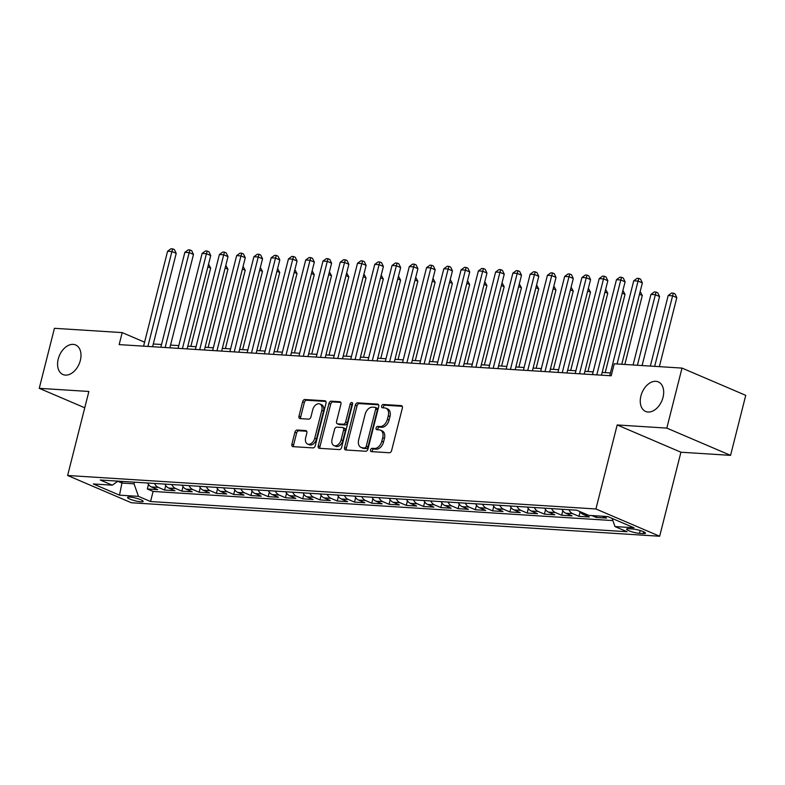 <?xml version="1.0" encoding="UTF-8"?>
<svg xmlns="http://www.w3.org/2000/svg" width="785" height="785" viewBox="0 0 785 785"><rect width="100%" height="100%" fill="white"/><g stroke="black" fill="none" stroke-linecap="round" stroke-linejoin="round"><path stroke-width="1.18" d="M370.559 449.883A1.727 1.148 -66.8 0 0 371.06 451.552A1.727 1.148 -66.8 0 0 371.325 451.611L389.331 452.749A2.463 1.648 -66.8 0 0 391.617 450.502L402.352 408.082A2.463 1.648 -66.8 0 0 401.626 405.708A2.463 1.648 -66.8 0 0 401.253 405.619L383.247 404.481A1.727 1.148 -66.8 0 0 381.647 406.051A1.727 1.148 -66.8 0 0 382.158 407.719A1.727 1.148 -66.8 0 0 382.413 407.778L384.748 407.925A7.899 5.26 -66.8 0 1 385.945 408.21A7.899 5.26 -66.8 0 1 388.261 415.814L387.368 419.347A7.899 5.26 -66.8 0 1 380.038 426.54L377.703 426.392A1.727 1.148 -66.8 0 0 376.103 427.972A1.727 1.148 -66.8 0 0 376.604 429.63A1.727 1.148 -66.8 0 0 376.869 429.689L379.204 429.846A7.899 5.26 -66.8 0 1 380.391 430.121A7.899 5.26 -66.8 0 1 382.717 437.726L381.824 441.258A7.899 5.26 -66.8 0 1 374.494 448.461L372.159 448.313A1.727 1.148 -66.8 0 0 370.559 449.883M380.391 430.121L382.118 430.857A7.899 5.26 -66.8 0 1 384.434 438.462L383.541 441.994A7.899 5.26 -66.8 0 1 376.211 449.197L373.886 449.049A1.727 1.148 -66.8 0 0 372.276 450.619A1.727 1.148 -66.8 0 0 372.276 451.669M402.244 406.316L384.974 405.217A1.727 1.148 -66.8 0 0 383.365 406.787A1.727 1.148 -66.8 0 0 383.365 407.837M385.945 408.21L387.662 408.946A7.899 5.26 -66.8 0 1 389.978 416.55L389.085 420.083A7.899 5.26 -66.8 0 1 381.755 427.275L379.43 427.128A1.727 1.148 -66.8 0 0 377.82 428.708A1.727 1.148 -66.8 0 0 377.82 429.758M80.335 360.443A16.083 10.725 -66.8 0 0 75.615 344.949A16.083 10.725 -66.8 0 0 58.237 359.039A16.083 10.725 -66.8 0 0 62.957 374.533A16.083 10.725 -66.8 0 0 80.335 360.443M663.021 397.367A16.083 10.725 -66.8 0 0 658.291 381.883A16.083 10.725 -66.8 0 0 640.913 395.974A16.083 10.725 -66.8 0 0 645.643 411.458A16.083 10.725 -66.8 0 0 663.021 397.367M140.878 501.792A8.046 1.384 -165.8 0 0 143.155 501.399A8.046 1.384 -165.8 0 0 138.503 498.897A8.046 1.384 -165.8 0 0 129.849 497.072A8.046 1.384 -165.8 0 0 127.562 497.454A8.046 1.384 -165.8 0 0 132.214 499.957A8.046 1.384 -165.8 0 0 140.878 501.792M297.191 430.033A2.463 1.648 -66.8 0 0 294.905 432.28L291.892 444.182A2.463 1.648 -66.8 0 0 292.619 446.557A2.463 1.648 -66.8 0 0 292.991 446.645L312.989 447.911A2.463 1.648 -66.8 0 0 315.276 445.664L326.01 403.245A2.463 1.648 -66.8 0 0 325.284 400.87A2.463 1.648 -66.8 0 0 324.911 400.782L304.914 399.516A2.463 1.648 -66.8 0 0 302.627 401.763L298.987 416.138A2.463 1.648 -66.8 0 0 299.713 418.513A2.463 1.648 -66.8 0 0 300.086 418.601L308.642 419.141A2.463 1.648 -66.8 0 0 310.938 416.894L312.734 409.77A6.604 4.396 -66.8 0 1 319.868 403.99A6.604 4.396 -66.8 0 1 321.801 410.339L314.736 438.265A6.604 4.396 -66.8 0 1 307.612 444.045A6.604 4.396 -66.8 0 1 305.669 437.687L306.847 433.035A2.463 1.648 -66.8 0 0 306.121 430.661A2.463 1.648 -66.8 0 0 305.748 430.572L297.191 430.033L298.918 430.769A2.463 1.648 -66.8 0 0 296.622 433.016L293.61 444.918A2.463 1.648 -66.8 0 0 293.727 446.694M88.882 391.47L39.25 388.33L54.44 328.307L122.195 332.604L119.163 344.605L611.201 375.789L614.243 363.789L682.008 368.087L666.818 428.1L617.187 424.96L595.923 508.974L67.628 475.494L88.882 391.47M344.595 447.519A2.463 1.648 -66.8 0 0 345.322 449.893A2.463 1.648 -66.8 0 0 345.694 449.982L365.692 451.247A2.463 1.648 -66.8 0 0 367.979 449L378.713 406.591A2.463 1.648 -66.8 0 0 377.987 404.216A2.463 1.648 -66.8 0 0 377.614 404.128L357.617 402.852A2.463 1.648 -66.8 0 0 355.33 405.109L344.595 447.519L346.313 448.255A2.463 1.648 -66.8 0 0 346.43 450.031M339.336 449.579L319.338 448.313A2.463 1.648 -66.8 0 1 318.965 448.225A2.463 1.648 -66.8 0 1 318.239 445.851L328.974 403.431A2.463 1.648 -66.8 0 1 331.27 401.184L339.826 401.724A2.463 1.648 -66.8 0 1 340.199 401.812A2.463 1.648 -66.8 0 1 340.925 404.197L336.569 421.398A2.463 1.648 -66.8 0 0 337.295 423.772A2.463 1.648 -66.8 0 0 337.668 423.861L343.349 424.214A2.463 1.648 -66.8 0 0 345.635 421.967L350.169 404.059A1.727 1.148 -66.8 0 1 352.033 402.548A1.727 1.148 -66.8 0 1 352.543 404.206L341.632 447.332A2.463 1.648 -66.8 0 1 339.336 449.579M148.473 484.463L147.325 488.976L157.687 489.624L151.397 486.935L158.305 487.377A10.058 7.291 -86.4 0 1 154.537 483.452M165.733 485.562L164.595 490.066L174.947 490.723L168.667 488.034L175.565 488.476A10.058 7.291 -86.4 0 1 171.807 484.541M182.993 486.651L181.855 491.165L192.217 491.812L185.927 489.124L192.835 489.565A10.058 7.291 -86.4 0 1 189.067 485.64M200.263 487.75L199.125 492.254L209.477 492.911L203.187 490.223L210.095 490.664A10.058 7.291 -86.4 0 1 206.337 486.729M217.523 488.839L216.385 493.353L226.747 494.01L220.457 491.312L227.365 491.753A10.058 7.291 -86.4 0 1 223.597 487.828M234.793 489.938L233.655 494.442L244.007 495.099L237.718 492.411L244.626 492.852A10.058 7.291 -86.4 0 1 240.867 488.918M252.054 491.027L250.915 495.541L261.277 496.198L254.988 493.5L261.896 493.942A10.058 7.291 -86.4 0 1 258.128 490.017M269.324 492.126L268.176 496.63L278.538 497.288L272.248 494.599L279.156 495.041A10.058 7.291 -86.4 0 1 275.388 491.106M286.584 493.215L285.446 497.729L295.808 498.387L289.518 495.698L296.416 496.13A10.058 7.291 -86.4 0 1 292.658 492.205M303.854 494.314L302.706 498.818L313.068 499.476L306.778 496.787L313.686 497.229A10.058 7.291 -86.4 0 1 309.918 493.294M321.114 495.404L319.976 499.917L330.328 500.575L324.048 497.886L330.946 498.318A10.058 7.291 -86.4 0 1 327.188 494.393M338.384 496.503L337.236 501.007L347.598 501.664L341.308 498.975L348.216 499.417A10.058 7.291 -86.4 0 1 344.448 495.492M355.644 497.592L354.506 502.106L364.858 502.763L358.578 500.074L365.476 500.506A10.058 7.291 -86.4 0 1 361.718 496.581M372.904 498.691L371.766 503.195L382.128 503.852L375.838 501.164L382.746 501.605A10.058 7.291 -86.4 0 1 378.978 497.68M390.174 499.78L389.036 504.294L399.388 504.951L393.099 502.263L400.007 502.694A10.058 7.291 -86.4 0 1 396.248 498.769M407.435 500.879L406.296 505.383L416.658 506.04L410.369 503.352L417.277 503.793A10.058 7.291 -86.4 0 1 413.509 499.868M424.705 501.968L423.557 506.482L433.919 507.139L427.629 504.451L434.537 504.883A10.058 7.291 -86.4 0 1 430.779 500.958M441.965 503.067L440.827 507.571L451.189 508.229L444.899 505.54L451.807 505.982A10.058 7.291 -86.4 0 1 448.039 502.057M459.235 504.156L458.087 508.67L468.449 509.328L462.159 506.639L469.067 507.071A10.058 7.291 -86.4 0 1 465.299 503.146M476.495 505.255L475.357 509.759L485.719 510.417L479.429 507.728L486.327 508.17A10.058 7.291 -86.4 0 1 482.569 504.245M493.765 506.345L492.617 510.858L502.979 511.516L496.689 508.827L503.597 509.259A10.058 7.291 -86.4 0 1 499.829 505.334M511.025 507.444L509.887 511.948L520.239 512.605L513.959 509.916L520.857 510.358A10.058 7.291 -86.4 0 1 517.099 506.433M528.285 508.533L527.147 513.047L537.509 513.704L531.219 511.015L538.127 511.447A10.058 7.291 -86.4 0 1 534.359 507.522M545.555 509.632L544.417 514.136L554.769 514.793L548.48 512.105L555.387 512.546A10.058 7.291 -86.4 0 1 551.629 508.621M562.816 510.721L561.677 515.235L572.039 515.892L565.749 513.204L572.658 513.635A10.058 7.291 -86.4 0 1 568.889 509.71M580.086 511.82L578.947 516.324L589.299 516.981L583.01 514.293L586.866 514.538M596.6 515.863L596.207 517.423L606.569 518.08L602.213 516.216M632.592 529.002L628.795 528.756A7.791 1.335 -165.8 0 0 626.577 529.129A7.791 1.335 -165.8 0 0 631.091 531.553A7.791 1.335 -165.8 0 0 639.481 533.329L643.278 533.564A7.791 1.335 -165.8 0 0 645.486 533.192A7.791 1.335 -165.8 0 0 640.982 530.768A7.791 1.335 -165.8 0 0 632.592 529.002M595.923 508.974L659.665 536.243L131.37 502.753L67.628 475.494M147.325 488.976L153.095 491.439L150.543 501.527L627.048 531.72L614.989 526.568L612.094 518.404M150.543 501.527L138.484 496.365L119.497 495.158L93.307 483.962L112.304 485.169L100.244 480.008L576.74 510.211L588.799 515.372L607.796 516.569L633.986 527.775L614.989 526.568M596.207 517.423L591.851 515.559M578.947 516.324L572.658 513.635M561.677 515.235L555.387 512.546M544.417 514.136L538.127 511.447M527.147 513.047L520.857 510.358M509.887 511.948L503.597 509.259M492.617 510.858L486.327 508.17M475.357 509.759L469.067 507.071M458.087 508.67L451.807 505.982M440.827 507.571L434.537 504.883M423.557 506.482L417.277 503.793M406.296 505.383L400.007 502.694M389.036 504.294L382.746 501.605M371.766 503.195L365.476 500.506M354.506 502.106L348.216 499.417M337.236 501.007L330.946 498.318M319.976 499.917L313.686 497.229M302.706 498.818L296.416 496.13M285.446 497.729L279.156 495.041M268.176 496.63L261.896 493.942M250.915 495.541L244.626 492.852M233.655 494.442L227.365 491.753M216.385 493.353L210.095 490.664M199.125 492.254L192.835 489.565M181.855 491.165L175.565 488.476M164.595 490.066L158.305 487.377M153.095 491.439L612.859 520.583M122.352 481.411L121.94 483.05L134.029 483.815L134.441 482.176M617.187 424.96L680.929 452.219L730.56 455.359L666.818 428.1M730.56 455.359L745.75 395.346L682.008 368.087M39.25 388.33L84.76 407.788M680.929 452.219L659.665 536.243M144.587 342.182L122.195 332.604M610.416 372.963L602.164 372.443M593.146 371.864L584.894 371.344M575.886 370.775L567.634 370.255M558.616 369.676L550.373 369.156M541.356 368.587L533.103 368.067M524.095 367.488L515.843 366.968M506.825 366.399L498.573 365.869M489.565 365.3L481.313 364.78M472.295 364.211L464.043 363.681M455.035 363.112L446.783 362.591M437.765 362.022L429.513 361.492M420.505 360.923L412.253 360.403M403.235 359.834L394.992 359.304M385.975 358.735L377.722 358.215M368.705 357.646L360.462 357.116M351.445 356.547L343.192 356.027M334.184 355.458L325.932 354.928M316.914 354.359L308.662 353.839M299.654 353.27L291.402 352.74M282.384 352.171L274.132 351.651M265.124 351.081L256.872 350.552M247.854 349.982L239.611 349.462M230.594 348.893L222.341 348.363M213.324 347.794L205.081 347.274M196.064 346.695L187.811 346.175M178.803 345.606L170.551 345.086M161.533 344.507L153.281 343.987M117.77 481.264L121.94 483.05L119.497 495.158M579.909 511.565A10.058 7.291 93.6 0 0 583.01 514.293M561.981 509.279A10.058 7.291 93.6 0 0 565.749 513.204M544.721 508.18A10.058 7.291 93.6 0 0 548.48 512.105M527.451 507.09A10.058 7.291 93.6 0 0 531.219 511.015M510.191 505.991A10.058 7.291 93.6 0 0 513.959 509.916M492.931 504.902A10.058 7.291 93.6 0 0 496.689 508.827M475.661 503.803A10.058 7.291 93.6 0 0 479.429 507.728M458.401 502.714A10.058 7.291 93.6 0 0 462.159 506.639M441.131 501.615A10.058 7.291 93.6 0 0 444.899 505.54M423.871 500.526A10.058 7.291 93.6 0 0 427.629 504.451M406.601 499.427A10.058 7.291 93.6 0 0 410.369 503.352M389.34 498.328A10.058 7.291 93.6 0 0 393.099 502.263M372.07 497.239A10.058 7.291 93.6 0 0 375.838 501.164M354.81 496.14A10.058 7.291 93.6 0 0 358.578 500.074M337.54 495.05A10.058 7.291 93.6 0 0 341.308 498.975M320.28 493.951A10.058 7.291 93.6 0 0 324.048 497.886M303.02 492.862A10.058 7.291 93.6 0 0 306.778 496.787M285.75 491.763A10.058 7.291 93.6 0 0 289.518 495.698M268.49 490.674A10.058 7.291 93.6 0 0 272.248 494.599M251.22 489.575A10.058 7.291 93.6 0 0 254.988 493.5M233.959 488.486A10.058 7.291 93.6 0 0 237.718 492.411M216.689 487.387A10.058 7.291 93.6 0 0 220.457 491.312M199.429 486.298A10.058 7.291 93.6 0 0 203.187 490.223M182.159 485.199A10.058 7.291 93.6 0 0 185.927 489.124M164.899 484.109A10.058 7.291 93.6 0 0 168.667 488.034M112.304 485.169L117.956 481.136M147.639 483.01A10.058 7.291 93.6 0 0 151.397 486.935M134.029 483.815L138.484 496.365M378.605 404.815L359.344 403.588A2.463 1.648 -66.8 0 0 357.047 405.845L346.313 448.255M364.662 447.833A1.727 1.148 -66.8 0 0 366.261 446.263L375.681 409.024A1.727 1.148 -66.8 0 0 375.181 407.366A1.727 1.148 -66.8 0 0 374.916 407.307L372.463 407.15A7.899 5.26 -66.8 0 0 365.123 414.343L358.686 439.796A7.899 5.26 -66.8 0 0 361.002 447.401A7.899 5.26 -66.8 0 0 362.199 447.676L366.379 448.569A1.727 1.148 -66.8 0 0 367.988 446.999L366.261 446.263M376.643 408.043A1.727 1.148 -66.8 0 1 376.898 408.102A1.727 1.148 -66.8 0 1 377.408 409.77L367.988 446.999M361.002 447.401L362.729 448.137A7.899 5.26 -66.8 0 0 363.926 448.412L362.199 447.676M366.379 448.569L363.926 448.412M340.808 402.42L332.987 401.92A2.463 1.648 -66.8 0 0 330.701 404.167L319.966 446.587A2.463 1.648 -66.8 0 0 320.074 448.363M337.295 423.772L339.022 424.508A2.463 1.648 -66.8 0 0 339.395 424.597L345.066 424.95A2.463 1.648 -66.8 0 0 347.363 422.703L351.886 404.795L350.169 404.059M352.612 403.578A1.727 1.148 -66.8 0 0 351.886 404.795M332.055 439.247A6.604 4.396 -66.8 0 0 333.988 445.595A6.604 4.396 -66.8 0 0 341.122 439.816L343.604 429.984A2.463 1.648 -66.8 0 0 342.888 427.609A2.463 1.648 -66.8 0 0 342.515 427.521L336.834 427.158A2.463 1.648 -66.8 0 0 334.547 429.405L332.055 439.247M333.988 445.595L335.715 446.331A6.604 4.396 -66.8 0 0 342.839 440.552L341.122 439.816M342.888 427.609L344.605 428.345A2.463 1.648 -66.8 0 1 345.331 430.72L342.839 440.552M306.739 431.259L298.918 430.769M307.612 444.045L309.329 444.781A6.604 4.396 -66.8 0 0 316.463 439.001L314.736 438.265M319.868 403.99L321.585 404.726A6.604 4.396 -66.8 0 1 323.528 411.075L316.463 439.001M325.903 401.469L306.641 400.252A2.463 1.648 -66.8 0 0 304.345 402.499L300.714 416.874A2.463 1.648 -66.8 0 0 300.822 418.65M659.351 366.654L676.817 297.643L672.51 295.798L668.192 295.523L650.343 366.075M654.661 366.35L673.294 293.148L675.021 293.884L676.817 297.643M668.192 295.523L671.567 293.04L673.294 293.148M621.769 364.269L642.356 282.904L638.048 281.069L617.079 363.975M633.74 280.795L637.116 278.302L638.843 278.42L638.048 281.069L633.74 280.795L609.719 375.701M638.843 278.42L640.56 279.156L642.356 282.904M642.091 365.555L659.557 296.553L655.249 294.709L650.932 294.434L633.073 364.986M637.391 365.26L656.034 292.059L657.751 292.795L659.557 296.553M650.932 294.434L654.307 291.951L656.034 292.059M624.831 364.466L642.287 295.454L639.49 294.257M640.167 291.559L642.287 295.454M605.215 372.63L625.027 294.355L622.22 293.158M622.907 290.47L625.027 294.355M587.955 371.54L607.757 293.266L604.96 292.069M605.637 289.371L607.757 293.266M601.467 375.181L625.095 281.815L620.788 279.97L596.777 374.877M616.47 279.695L619.846 277.213L621.573 277.321L620.788 279.97L616.47 279.695L592.459 374.602M621.573 277.321L623.3 278.057L625.095 281.815M584.207 374.082L607.835 280.716L603.528 278.881L579.507 373.788M599.21 278.606L602.586 276.114L604.313 276.222L603.528 278.881L599.21 278.606L575.189 373.513M604.313 276.222L606.03 276.968L607.835 280.716M566.937 372.993L590.565 279.627L586.258 277.782L562.246 372.689M581.94 277.507L585.316 275.025L587.043 275.133L586.258 277.782L581.94 277.507L557.929 372.414M587.043 275.133L588.77 275.869L590.565 279.627M549.677 371.894L573.305 278.528L568.997 276.693L544.976 371.599M564.68 276.418L568.055 273.926L569.782 274.034L568.997 276.693L564.68 276.418L540.659 371.325M569.782 274.034L571.5 274.779L573.305 278.528M570.685 370.441L590.497 292.167L587.69 290.97M588.377 288.281L590.497 292.167M532.416 370.805L556.035 277.439L551.727 275.594L527.716 370.5M547.41 275.319L550.785 272.837L552.512 272.945L551.727 275.594L547.41 275.319L523.399 370.226M552.512 272.945L554.239 273.68L556.035 277.439M553.425 369.352L573.227 291.078L570.43 289.881M571.107 287.182L573.227 291.078M515.146 369.706L538.775 276.34L534.467 274.505L510.446 369.411M530.15 274.23L533.525 271.738L535.252 271.846L534.467 274.505L530.15 274.23L506.129 369.136M535.252 271.846L536.979 272.591L538.775 276.34M536.155 368.253L555.966 289.979L553.16 288.782M553.847 286.093L555.966 289.979M497.886 368.616L521.505 275.25L517.197 273.406L493.186 368.312M512.88 273.131L516.265 270.648L517.992 270.756L517.197 273.406L512.88 273.131L488.869 368.037M517.992 270.756L519.709 271.492L521.505 275.25M518.895 367.164L538.696 288.89L535.9 287.693M536.587 284.994L538.696 288.89M480.616 367.517L504.245 274.151L499.937 272.307L475.916 367.223M495.62 272.042L498.995 269.549L500.722 269.657L499.937 272.307L495.62 272.042L471.608 366.948M500.722 269.657L502.449 270.393L504.245 274.151M501.625 366.065L521.436 287.791L518.64 286.594M519.317 283.905L521.436 287.791M463.356 366.418L486.975 273.062L482.667 271.217L458.656 366.124M478.359 270.943L481.735 268.46L483.462 268.568L482.667 271.217L478.359 270.943L454.338 365.849M483.462 268.568L485.179 269.304L486.975 273.062M484.365 364.976L504.166 286.702L501.37 285.504M502.057 282.806L504.166 286.702M446.086 365.329L469.715 271.963L465.407 270.118L441.396 365.035M461.089 269.854L464.465 267.361L466.192 267.469L465.407 270.118L461.089 269.854L437.078 364.76M466.192 267.469L467.919 268.205L469.715 271.963M467.104 363.877L486.906 285.603L484.109 284.405M484.787 281.717L486.906 285.603M428.826 364.23L452.445 270.874L448.147 269.029L424.126 363.936M443.829 268.755L447.205 266.272L448.932 266.38L448.147 269.029L443.829 268.755L419.808 363.661M448.932 266.38L450.649 267.116L452.445 270.874M449.834 362.788L469.646 284.513L466.839 283.316M467.526 280.618L469.646 284.513M411.556 363.141L435.184 269.775L430.877 267.93L406.865 362.847M426.559 267.665L429.935 265.173L431.662 265.281L430.877 267.93L426.559 267.665L402.548 362.572M431.662 265.281L433.389 266.017L435.184 269.775M432.574 361.689L452.376 283.414L449.579 282.217M450.256 279.529L452.376 283.414M394.296 362.042L417.924 268.686L413.616 266.841L389.596 361.748M409.299 266.566L412.674 264.084L414.401 264.192L413.616 266.841L409.299 266.566L385.278 361.473M414.401 264.192L416.119 264.928L417.924 268.686M415.304 360.6L435.116 282.325L432.309 281.128M432.996 278.43L435.116 282.325M377.036 360.953L400.654 267.587L396.346 265.742L372.335 360.658M392.029 265.477L395.404 262.985L397.132 263.093L396.346 265.742L392.029 265.477L368.018 360.384M397.132 263.093L398.858 263.829L400.654 267.587M398.044 359.501L417.846 281.226L415.049 280.029M415.726 277.34L417.846 281.226M359.765 359.854L383.394 266.498L379.086 264.653L355.065 359.559M374.769 264.378L378.144 261.896L379.871 262.004L379.086 264.653L374.769 264.378L350.748 359.285M379.871 262.004L381.598 262.739L383.394 266.498M380.774 358.411L400.585 280.137L397.779 278.94M398.466 276.241L400.585 280.137M342.505 358.765L366.124 265.399L361.816 263.554L337.805 358.47M357.499 263.279L360.884 260.797L362.601 260.905L361.816 263.554L357.499 263.279L333.488 358.195M362.601 260.905L364.328 261.64L366.124 265.399M363.514 357.312L383.315 279.038L380.519 277.841M381.196 275.152L383.315 279.038M325.235 357.666L348.864 264.31L344.556 262.465L320.535 357.371M340.239 262.19L343.614 259.707L345.341 259.815L344.556 262.465L340.239 262.19L316.227 357.096M345.341 259.815L347.068 260.551L348.864 264.31M346.244 356.223L366.055 277.949L363.259 276.752M363.936 274.053L366.055 277.949M307.975 356.576L331.594 263.211L327.286 261.366L303.275 356.282M322.978 261.091L326.354 258.608L328.081 258.716L327.286 261.366L322.978 261.091L298.957 356.007M328.081 258.716L329.798 259.452L331.594 263.211M328.984 355.124L348.785 276.85L345.989 275.653M346.676 272.964L348.785 276.85M290.705 355.477L314.334 262.121L310.026 260.277L286.005 355.183M305.708 260.002L309.084 257.519L310.811 257.627L310.026 260.277L305.708 260.002L281.697 354.908M310.811 257.627L312.538 258.363L314.334 262.121M311.724 354.035L331.525 275.761L328.729 274.564M329.406 271.865L331.525 275.761M273.445 354.388L297.064 261.022L292.756 259.178L268.745 354.084M288.448 258.903L291.824 256.42L293.551 256.528L292.756 259.178L288.448 258.903L264.427 353.819M293.551 256.528L295.268 257.264L297.064 261.022M294.453 352.936L314.265 274.662L311.459 273.465M312.145 270.776L314.265 274.662M256.175 353.289L279.803 259.923L275.496 258.088L251.485 352.995M271.178 257.814L274.554 255.331L276.281 255.439L275.496 258.088L271.178 257.814L247.167 352.72M276.281 255.439L278.008 256.175L279.803 259.923M277.193 351.847L296.995 273.572L294.198 272.375M294.875 269.677L296.995 273.572M238.915 352.2L262.543 258.834L258.236 256.989L234.215 351.896M253.918 256.715L257.294 254.232L259.021 254.34L258.236 256.989L253.918 256.715L229.897 351.631M259.021 254.34L260.738 255.076L262.543 258.834M259.923 350.748L279.735 272.474L276.928 271.276M277.615 268.578L279.735 272.474M221.645 351.101L245.273 257.735L240.966 255.9L216.954 350.807M236.648 255.625L240.024 253.133L241.751 253.251L240.966 255.9L236.648 255.625L212.637 350.532M241.751 253.251L243.478 253.987L245.273 257.735M242.663 349.649L262.465 271.384L259.668 270.187M260.345 267.489L262.465 271.384M204.385 350.012L228.013 256.646L223.705 254.801L199.684 349.708M219.388 254.526L222.763 252.044L224.49 252.152L223.705 254.801L219.388 254.526L195.367 349.443M224.49 252.152L226.208 252.888L228.013 256.646M225.393 348.56L245.205 270.285L242.398 269.088M243.085 266.39L245.205 270.285M187.124 348.913L210.743 255.547L206.435 253.712L182.424 348.618M202.118 253.437L205.493 250.945L207.22 251.063L206.435 253.712L202.118 253.437L178.107 348.344M207.22 251.063L208.947 251.799L210.743 255.547M208.133 347.461L227.935 269.196L225.138 267.999M225.815 265.301L227.935 269.196M169.854 347.824L193.483 254.458L189.175 252.613L165.154 347.519M184.858 252.338L188.233 249.856L189.96 249.964L189.175 252.613L184.858 252.338L160.837 347.245M189.96 249.964L191.687 250.7L193.483 254.458M190.863 346.371L210.674 268.097L207.868 266.9M208.555 264.202L210.674 268.097M152.594 346.725L176.213 253.359L171.905 251.524L147.894 346.43M167.588 251.249L170.973 248.757L172.7 248.874L171.905 251.524L167.588 251.249L143.576 346.156M172.7 248.874L174.417 249.61L176.213 253.359M643.72 531.818L643.278 533.564M640.187 530.523L639.481 533.329M376.211 449.197L374.494 448.461M383.541 441.994L381.824 441.258M384.434 438.462L382.717 437.726M379.43 427.128L377.703 426.392M381.755 427.275L380.038 426.54M389.085 420.083L387.368 419.347M389.978 416.55L388.261 415.814M384.974 405.217L383.247 404.481M401.949 405.923L401.253 405.619M373.886 449.049L372.159 448.313M357.047 405.845L355.33 405.109M359.344 403.588L357.617 402.852M378.311 404.422L377.614 404.128M377.408 409.77L375.681 409.024M319.966 446.587L318.239 445.851M330.701 404.167L328.974 403.431M332.987 401.92L331.27 401.184M340.523 402.028L339.826 401.724M339.395 424.597L337.668 423.861M345.066 424.95L343.349 424.214M347.363 422.703L345.635 421.967M345.331 430.72L343.604 429.984M306.444 430.867L305.748 430.572M323.528 411.075L321.801 410.339M300.714 416.874L298.987 416.138M304.345 402.499L302.627 401.763M306.641 400.252L304.914 399.516M325.608 401.076L324.911 400.782M293.61 444.918L291.892 444.182M296.622 433.016L294.905 432.28M376.898 408.102L375.181 407.366"/></g></svg>
